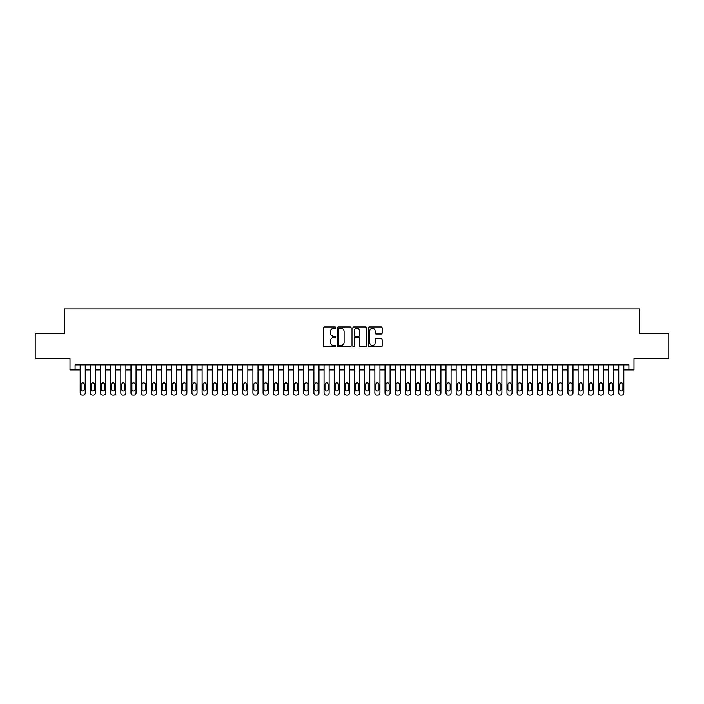 <?xml version="1.0" encoding="UTF-8"?>
<svg xmlns="http://www.w3.org/2000/svg" width="704" height="704" viewBox="0 0 704 704"><rect width="100%" height="100%" fill="white"/><g stroke="black" fill="none" stroke-linecap="round" stroke-linejoin="round"><path stroke-width="1.06" d="M335.738 327.633A0.695 0.695 0 0 0 335.042 326.938L324.447 326.938A0.994 0.994 0 0 0 323.444 327.932L323.444 345.884A0.994 0.994 0 0 0 324.447 346.887L335.042 346.887A0.695 0.695 0 0 0 335.738 346.183A0.695 0.695 0 0 0 335.042 345.488L333.67 345.488A3.194 3.194 0 0 1 330.484 342.294L330.484 340.798A3.194 3.194 0 0 1 333.67 337.612L335.042 337.612A0.695 0.695 0 0 0 335.738 336.908A0.695 0.695 0 0 0 335.042 336.213L333.67 336.213A3.194 3.194 0 0 1 330.484 333.018L330.484 331.522A3.194 3.194 0 0 1 333.67 328.328L335.042 328.328A0.695 0.695 0 0 0 335.738 327.633M381.154 333.969A0.994 0.994 0 0 0 382.149 332.966L382.149 327.932A0.994 0.994 0 0 0 381.154 326.938L369.38 326.938A0.994 0.994 0 0 0 368.386 327.932L368.386 345.884A0.994 0.994 0 0 0 369.38 346.887L381.154 346.887A0.994 0.994 0 0 0 382.149 345.884L382.149 339.803A0.994 0.994 0 0 0 381.154 338.809L376.112 338.809A0.994 0.994 0 0 0 375.118 339.803L375.118 342.822A2.666 2.666 0 0 1 372.451 345.488A2.666 2.666 0 0 1 369.776 342.822L369.776 331.003A2.666 2.666 0 0 1 372.451 328.328A2.666 2.666 0 0 1 375.118 331.003L375.118 332.966A0.994 0.994 0 0 0 376.112 333.969L381.154 333.969M628.918 369.934L633.996 369.934L633.996 358.758L668.8 358.758L668.8 333.353L639.584 333.353L639.584 308.968L64.416 308.968L64.416 333.353L35.2 333.353L35.2 358.758L70.004 358.758L70.004 369.934L80.168 369.934L80.168 393.008A2.033 2.033 0 0 0 82.201 395.032L83.213 395.032A2.033 2.033 0 0 0 85.246 393.008L85.246 369.934L90.332 369.934L90.332 393.008A2.033 2.033 0 0 0 92.365 395.032L93.377 395.032A2.033 2.033 0 0 0 95.41 393.008L95.41 369.934L100.487 369.934L100.487 393.008A2.033 2.033 0 0 0 102.52 395.032L103.541 395.032A2.033 2.033 0 0 0 105.574 393.008L105.574 369.934L110.651 369.934L110.651 393.008A2.033 2.033 0 0 0 112.684 395.032L113.705 395.032A2.033 2.033 0 0 0 115.738 393.008L115.738 369.934L120.815 369.934L120.815 393.008A2.033 2.033 0 0 0 122.848 395.032L123.86 395.032A2.033 2.033 0 0 0 125.893 393.008L125.893 369.934L130.979 369.934L130.979 393.008A2.033 2.033 0 0 0 133.012 395.032L134.024 395.032A2.033 2.033 0 0 0 136.057 393.008L136.057 369.934L141.134 369.934L141.134 393.008A2.033 2.033 0 0 0 143.167 395.032L144.188 395.032A2.033 2.033 0 0 0 146.221 393.008L146.221 369.934L151.298 369.934L151.298 393.008A2.033 2.033 0 0 0 153.331 395.032L154.352 395.032A2.033 2.033 0 0 0 156.385 393.008L156.385 369.934L161.462 369.934L161.462 393.008A2.033 2.033 0 0 0 163.495 395.032L164.507 395.032A2.033 2.033 0 0 0 166.54 393.008L166.54 369.934L171.626 369.934L171.626 393.008A2.033 2.033 0 0 0 173.659 395.032L174.671 395.032A2.033 2.033 0 0 0 176.704 393.008L176.704 369.934L181.79 369.934L181.79 393.008A2.033 2.033 0 0 0 183.823 395.032L184.835 395.032A2.033 2.033 0 0 0 186.868 393.008L186.868 369.934L191.946 369.934L191.946 393.008A2.033 2.033 0 0 0 193.978 395.032L194.999 395.032A2.033 2.033 0 0 0 197.032 393.008L197.032 369.934L202.11 369.934L202.11 393.008A2.033 2.033 0 0 0 204.142 395.032L205.163 395.032A2.033 2.033 0 0 0 207.196 393.008L207.196 369.934L212.274 369.934L212.274 393.008A2.033 2.033 0 0 0 214.306 395.032L215.318 395.032A2.033 2.033 0 0 0 217.351 393.008L217.351 369.934L222.438 369.934L222.438 393.008A2.033 2.033 0 0 0 224.47 395.032L225.482 395.032A2.033 2.033 0 0 0 227.515 393.008L227.515 369.934L232.593 369.934L232.593 393.008A2.033 2.033 0 0 0 234.626 395.032L235.646 395.032A2.033 2.033 0 0 0 237.679 393.008L237.679 369.934L242.757 369.934L242.757 393.008A2.033 2.033 0 0 0 244.79 395.032L245.81 395.032A2.033 2.033 0 0 0 247.843 393.008L247.843 369.934L252.921 369.934L252.921 393.008A2.033 2.033 0 0 0 254.954 395.032L255.966 395.032A2.033 2.033 0 0 0 257.998 393.008L257.998 369.934L263.085 369.934L263.085 393.008A2.033 2.033 0 0 0 265.118 395.032L266.13 395.032A2.033 2.033 0 0 0 268.162 393.008L268.162 369.934L273.249 369.934L273.249 393.008A2.033 2.033 0 0 0 275.273 395.032L276.294 395.032A2.033 2.033 0 0 0 278.326 393.008L278.326 369.934L283.404 369.934L283.404 393.008A2.033 2.033 0 0 0 285.437 395.032L286.458 395.032A2.033 2.033 0 0 0 288.49 393.008L288.49 369.934L293.568 369.934L293.568 393.008A2.033 2.033 0 0 0 295.601 395.032L296.613 395.032A2.033 2.033 0 0 0 298.646 393.008L298.646 369.934L303.732 369.934L303.732 393.008A2.033 2.033 0 0 0 305.765 395.032L306.777 395.032A2.033 2.033 0 0 0 308.81 393.008L308.81 369.934L313.896 369.934L313.896 393.008A2.033 2.033 0 0 0 315.929 395.032L316.941 395.032A2.033 2.033 0 0 0 318.974 393.008L318.974 369.934L324.051 369.934L324.051 393.008A2.033 2.033 0 0 0 326.084 395.032L327.105 395.032A2.033 2.033 0 0 0 329.138 393.008L329.138 369.934L334.215 369.934L334.215 393.008A2.033 2.033 0 0 0 336.248 395.032L337.269 395.032A2.033 2.033 0 0 0 339.302 393.008L339.302 369.934L344.379 369.934L344.379 393.008A2.033 2.033 0 0 0 346.412 395.032L347.424 395.032A2.033 2.033 0 0 0 349.457 393.008L349.457 369.934L354.543 369.934L354.543 393.008A2.033 2.033 0 0 0 356.576 395.032L357.588 395.032A2.033 2.033 0 0 0 359.621 393.008L359.621 369.934L364.698 369.934L364.698 393.008A2.033 2.033 0 0 0 366.731 395.032L367.752 395.032A2.033 2.033 0 0 0 369.785 393.008L369.785 369.934L374.862 369.934L374.862 393.008A2.033 2.033 0 0 0 376.895 395.032L377.916 395.032A2.033 2.033 0 0 0 379.949 393.008L379.949 369.934L385.026 369.934L385.026 393.008A2.033 2.033 0 0 0 387.059 395.032L388.071 395.032A2.033 2.033 0 0 0 390.104 393.008L390.104 369.934L395.19 369.934L395.19 393.008A2.033 2.033 0 0 0 397.223 395.032L398.235 395.032A2.033 2.033 0 0 0 400.268 393.008L400.268 369.934L405.354 369.934L405.354 393.008A2.033 2.033 0 0 0 407.387 395.032L408.399 395.032A2.033 2.033 0 0 0 410.432 393.008L410.432 369.934L415.51 369.934L415.51 393.008A2.033 2.033 0 0 0 417.542 395.032L418.563 395.032A2.033 2.033 0 0 0 420.596 393.008L420.596 369.934L425.674 369.934L425.674 393.008A2.033 2.033 0 0 0 427.706 395.032L428.727 395.032A2.033 2.033 0 0 0 430.751 393.008L430.751 369.934L435.838 369.934L435.838 393.008A2.033 2.033 0 0 0 437.87 395.032L438.882 395.032A2.033 2.033 0 0 0 440.915 393.008L440.915 369.934L446.002 369.934L446.002 393.008A2.033 2.033 0 0 0 448.034 395.032L449.046 395.032A2.033 2.033 0 0 0 451.079 393.008L451.079 369.934L456.157 369.934L456.157 393.008A2.033 2.033 0 0 0 458.19 395.032L459.21 395.032A2.033 2.033 0 0 0 461.243 393.008L461.243 369.934L466.321 369.934L466.321 393.008A2.033 2.033 0 0 0 468.354 395.032L469.374 395.032A2.033 2.033 0 0 0 471.407 393.008L471.407 369.934L476.485 369.934L476.485 393.008A2.033 2.033 0 0 0 478.518 395.032L479.53 395.032A2.033 2.033 0 0 0 481.562 393.008L481.562 369.934L486.649 369.934L486.649 393.008A2.033 2.033 0 0 0 488.682 395.032L489.694 395.032A2.033 2.033 0 0 0 491.726 393.008L491.726 369.934L496.804 369.934L496.804 393.008A2.033 2.033 0 0 0 498.837 395.032L499.858 395.032A2.033 2.033 0 0 0 501.89 393.008L501.89 369.934L506.968 369.934L506.968 393.008A2.033 2.033 0 0 0 509.001 395.032L510.022 395.032A2.033 2.033 0 0 0 512.054 393.008L512.054 369.934L517.132 369.934L517.132 393.008A2.033 2.033 0 0 0 519.165 395.032L520.177 395.032A2.033 2.033 0 0 0 522.21 393.008L522.21 369.934L527.296 369.934L527.296 393.008A2.033 2.033 0 0 0 529.329 395.032L530.341 395.032A2.033 2.033 0 0 0 532.374 393.008L532.374 369.934L537.46 369.934L537.46 393.008A2.033 2.033 0 0 0 539.493 395.032L540.505 395.032A2.033 2.033 0 0 0 542.538 393.008L542.538 369.934L547.615 369.934L547.615 393.008A2.033 2.033 0 0 0 549.648 395.032L550.669 395.032A2.033 2.033 0 0 0 552.702 393.008L552.702 369.934L557.779 369.934L557.779 393.008A2.033 2.033 0 0 0 559.812 395.032L560.833 395.032A2.033 2.033 0 0 0 562.866 393.008L562.866 369.934L567.943 369.934L567.943 393.008A2.033 2.033 0 0 0 569.976 395.032L570.988 395.032A2.033 2.033 0 0 0 573.021 393.008L573.021 369.934L578.107 369.934L578.107 393.008A2.033 2.033 0 0 0 580.14 395.032L581.152 395.032A2.033 2.033 0 0 0 583.185 393.008L583.185 369.934L588.262 369.934L588.262 393.008A2.033 2.033 0 0 0 590.295 395.032L591.316 395.032A2.033 2.033 0 0 0 593.349 393.008L593.349 369.934L598.426 369.934L598.426 393.008A2.033 2.033 0 0 0 600.459 395.032L601.48 395.032A2.033 2.033 0 0 0 603.513 393.008L603.513 369.934L608.59 369.934L608.59 393.008A2.033 2.033 0 0 0 610.623 395.032L611.635 395.032A2.033 2.033 0 0 0 613.668 393.008L613.668 369.934L618.754 369.934L618.754 393.008A2.033 2.033 0 0 0 620.787 395.032L621.799 395.032A2.033 2.033 0 0 0 623.832 393.008L623.832 369.934L628.918 369.934L628.918 364.857L75.082 364.857L75.082 369.934M351.129 327.932A0.994 0.994 0 0 0 350.126 326.938L338.36 326.938A0.994 0.994 0 0 0 337.366 327.932L337.366 345.884A0.994 0.994 0 0 0 338.36 346.887L350.126 346.887A0.994 0.994 0 0 0 351.129 345.884L351.129 327.932M353.874 326.938L365.64 326.938A0.994 0.994 0 0 1 366.634 327.932L366.634 345.884A0.994 0.994 0 0 1 365.64 346.887L360.606 346.887A0.994 0.994 0 0 1 359.603 345.884L359.603 338.606A0.994 0.994 0 0 0 358.609 337.612L355.265 337.612A0.994 0.994 0 0 0 354.27 338.606L354.27 346.183A0.695 0.695 0 0 1 353.575 346.887A0.695 0.695 0 0 1 352.871 346.183L352.871 327.932A0.994 0.994 0 0 1 353.874 326.938M339.46 328.328A0.695 0.695 0 0 0 338.756 329.032L338.756 344.793A0.695 0.695 0 0 0 339.46 345.488L340.903 345.488A3.194 3.194 0 0 0 344.098 342.294L344.098 331.522A3.194 3.194 0 0 0 340.903 328.328L339.46 328.328M359.603 331.047A2.666 2.666 0 0 0 356.937 328.381A2.666 2.666 0 0 0 354.27 331.047L354.27 335.21A0.994 0.994 0 0 0 355.265 336.213L358.609 336.213A0.994 0.994 0 0 0 359.603 335.21L359.603 331.047M85.246 364.857L85.246 393.008M80.168 364.857L80.168 393.008M84.33 389.347A1.628 1.628 0 0 1 82.711 390.975A1.628 1.628 0 0 1 81.083 389.347L81.083 384.463A1.628 1.628 0 0 1 82.711 382.844A1.628 1.628 0 0 1 84.33 384.463L84.33 389.347M82.201 395.032L83.213 395.032M95.41 364.857L95.41 393.008M90.332 364.857L90.332 393.008M94.494 389.347A1.628 1.628 0 0 1 92.866 390.975A1.628 1.628 0 0 1 91.247 389.347L91.247 384.463A1.628 1.628 0 0 1 92.866 382.844A1.628 1.628 0 0 1 94.494 384.463L94.494 389.347M92.365 395.032L93.377 395.032M105.574 364.857L105.574 393.008M100.487 364.857L100.487 393.008M104.658 389.347A1.628 1.628 0 0 1 103.03 390.975A1.628 1.628 0 0 1 101.402 389.347L101.402 384.463A1.628 1.628 0 0 1 103.03 382.844A1.628 1.628 0 0 1 104.658 384.463L104.658 389.347M102.52 395.032L103.541 395.032M115.738 364.857L115.738 393.008M110.651 364.857L110.651 393.008M114.822 389.347A1.628 1.628 0 0 1 113.194 390.975A1.628 1.628 0 0 1 111.566 389.347L111.566 384.463A1.628 1.628 0 0 1 113.194 382.844A1.628 1.628 0 0 1 114.822 384.463L114.822 389.347M112.684 395.032L113.705 395.032M125.893 364.857L125.893 393.008M120.815 364.857L120.815 393.008M124.978 389.347A1.628 1.628 0 0 1 123.358 390.975A1.628 1.628 0 0 1 121.73 389.347L121.73 384.463A1.628 1.628 0 0 1 123.358 382.844A1.628 1.628 0 0 1 124.978 384.463L124.978 389.347M122.848 395.032L123.86 395.032M136.057 364.857L136.057 393.008M130.979 364.857L130.979 393.008M135.142 389.347A1.628 1.628 0 0 1 133.514 390.975A1.628 1.628 0 0 1 131.894 389.347L131.894 384.463A1.628 1.628 0 0 1 133.514 382.844A1.628 1.628 0 0 1 135.142 384.463L135.142 389.347M133.012 395.032L134.024 395.032M146.221 364.857L146.221 393.008M141.134 364.857L141.134 393.008M145.306 389.347A1.628 1.628 0 0 1 143.678 390.975A1.628 1.628 0 0 1 142.05 389.347L142.05 384.463A1.628 1.628 0 0 1 143.678 382.844A1.628 1.628 0 0 1 145.306 384.463L145.306 389.347M143.167 395.032L144.188 395.032M156.385 364.857L156.385 393.008M151.298 364.857L151.298 393.008M155.47 389.347A1.628 1.628 0 0 1 153.842 390.975A1.628 1.628 0 0 1 152.214 389.347L152.214 384.463A1.628 1.628 0 0 1 153.842 382.844A1.628 1.628 0 0 1 155.47 384.463L155.47 389.347M153.331 395.032L154.352 395.032M166.54 364.857L166.54 393.008M161.462 364.857L161.462 393.008M165.625 389.347A1.628 1.628 0 0 1 164.006 390.975A1.628 1.628 0 0 1 162.378 389.347L162.378 384.463A1.628 1.628 0 0 1 164.006 382.844A1.628 1.628 0 0 1 165.625 384.463L165.625 389.347M163.495 395.032L164.507 395.032M176.704 364.857L176.704 393.008M171.626 364.857L171.626 393.008M175.789 389.347A1.628 1.628 0 0 1 174.161 390.975A1.628 1.628 0 0 1 172.542 389.347L172.542 384.463A1.628 1.628 0 0 1 174.161 382.844A1.628 1.628 0 0 1 175.789 384.463L175.789 389.347M173.659 395.032L174.671 395.032M186.868 364.857L186.868 393.008M181.79 364.857L181.79 393.008M185.953 389.347A1.628 1.628 0 0 1 184.325 390.975A1.628 1.628 0 0 1 182.706 389.347L182.706 384.463A1.628 1.628 0 0 1 184.325 382.844A1.628 1.628 0 0 1 185.953 384.463L185.953 389.347M183.823 395.032L184.835 395.032M197.032 364.857L197.032 393.008M191.946 364.857L191.946 393.008M196.117 389.347A1.628 1.628 0 0 1 194.489 390.975A1.628 1.628 0 0 1 192.861 389.347L192.861 384.463A1.628 1.628 0 0 1 194.489 382.844A1.628 1.628 0 0 1 196.117 384.463L196.117 389.347M193.978 395.032L194.999 395.032M207.196 364.857L207.196 393.008M202.11 364.857L202.11 393.008M206.281 389.347A1.628 1.628 0 0 1 204.653 390.975A1.628 1.628 0 0 1 203.025 389.347L203.025 384.463A1.628 1.628 0 0 1 204.653 382.844A1.628 1.628 0 0 1 206.281 384.463L206.281 389.347M204.142 395.032L205.163 395.032M217.351 364.857L217.351 393.008M212.274 364.857L212.274 393.008M216.436 389.347A1.628 1.628 0 0 1 214.817 390.975A1.628 1.628 0 0 1 213.189 389.347L213.189 384.463A1.628 1.628 0 0 1 214.817 382.844A1.628 1.628 0 0 1 216.436 384.463L216.436 389.347M214.306 395.032L215.318 395.032M227.515 364.857L227.515 393.008M222.438 364.857L222.438 393.008M226.6 389.347A1.628 1.628 0 0 1 224.972 390.975A1.628 1.628 0 0 1 223.353 389.347L223.353 384.463A1.628 1.628 0 0 1 224.972 382.844A1.628 1.628 0 0 1 226.6 384.463L226.6 389.347M224.47 395.032L225.482 395.032M237.679 364.857L237.679 393.008M232.593 364.857L232.593 393.008M236.764 389.347A1.628 1.628 0 0 1 235.136 390.975A1.628 1.628 0 0 1 233.508 389.347L233.508 384.463A1.628 1.628 0 0 1 235.136 382.844A1.628 1.628 0 0 1 236.764 384.463L236.764 389.347M234.626 395.032L235.646 395.032M247.843 364.857L247.843 393.008M242.757 364.857L242.757 393.008M246.928 389.347A1.628 1.628 0 0 1 245.3 390.975A1.628 1.628 0 0 1 243.672 389.347L243.672 384.463A1.628 1.628 0 0 1 245.3 382.844A1.628 1.628 0 0 1 246.928 384.463L246.928 389.347M244.79 395.032L245.81 395.032M257.998 364.857L257.998 393.008M252.921 364.857L252.921 393.008M257.083 389.347A1.628 1.628 0 0 1 255.464 390.975A1.628 1.628 0 0 1 253.836 389.347L253.836 384.463A1.628 1.628 0 0 1 255.464 382.844A1.628 1.628 0 0 1 257.083 384.463L257.083 389.347M254.954 395.032L255.966 395.032M268.162 364.857L268.162 393.008M263.085 364.857L263.085 393.008M267.247 389.347A1.628 1.628 0 0 1 265.619 390.975A1.628 1.628 0 0 1 264 389.347L264 384.463A1.628 1.628 0 0 1 265.619 382.844A1.628 1.628 0 0 1 267.247 384.463L267.247 389.347M265.118 395.032L266.13 395.032M278.326 364.857L278.326 393.008M273.249 364.857L273.249 393.008M277.411 389.347A1.628 1.628 0 0 1 275.783 390.975A1.628 1.628 0 0 1 274.155 389.347L274.155 384.463A1.628 1.628 0 0 1 275.783 382.844A1.628 1.628 0 0 1 277.411 384.463L277.411 389.347M275.273 395.032L276.294 395.032M288.49 364.857L288.49 393.008M283.404 364.857L283.404 393.008M287.575 389.347A1.628 1.628 0 0 1 285.947 390.975A1.628 1.628 0 0 1 284.319 389.347L284.319 384.463A1.628 1.628 0 0 1 285.947 382.844A1.628 1.628 0 0 1 287.575 384.463L287.575 389.347M285.437 395.032L286.458 395.032M298.646 364.857L298.646 393.008M293.568 364.857L293.568 393.008M297.739 389.347A1.628 1.628 0 0 1 296.111 390.975A1.628 1.628 0 0 1 294.483 389.347L294.483 384.463A1.628 1.628 0 0 1 296.111 382.844A1.628 1.628 0 0 1 297.739 384.463L297.739 389.347M295.601 395.032L296.613 395.032M308.81 364.857L308.81 393.008M303.732 364.857L303.732 393.008M307.894 389.347A1.628 1.628 0 0 1 306.275 390.975A1.628 1.628 0 0 1 304.647 389.347L304.647 384.463A1.628 1.628 0 0 1 306.275 382.844A1.628 1.628 0 0 1 307.894 384.463L307.894 389.347M305.765 395.032L306.777 395.032M318.974 364.857L318.974 393.008M313.896 364.857L313.896 393.008M318.058 389.347A1.628 1.628 0 0 1 316.43 390.975A1.628 1.628 0 0 1 314.811 389.347L314.811 384.463A1.628 1.628 0 0 1 316.43 382.844A1.628 1.628 0 0 1 318.058 384.463L318.058 389.347M315.929 395.032L316.941 395.032M329.138 364.857L329.138 393.008M324.051 364.857L324.051 393.008M328.222 389.347A1.628 1.628 0 0 1 326.594 390.975A1.628 1.628 0 0 1 324.966 389.347L324.966 384.463A1.628 1.628 0 0 1 326.594 382.844A1.628 1.628 0 0 1 328.222 384.463L328.222 389.347M326.084 395.032L327.105 395.032M339.302 364.857L339.302 393.008M334.215 364.857L334.215 393.008M338.386 389.347A1.628 1.628 0 0 1 336.758 390.975A1.628 1.628 0 0 1 335.13 389.347L335.13 384.463A1.628 1.628 0 0 1 336.758 382.844A1.628 1.628 0 0 1 338.386 384.463L338.386 389.347M336.248 395.032L337.269 395.032M349.457 364.857L349.457 393.008M344.379 364.857L344.379 393.008M348.542 389.347A1.628 1.628 0 0 1 346.922 390.975A1.628 1.628 0 0 1 345.294 389.347L345.294 384.463A1.628 1.628 0 0 1 346.922 382.844A1.628 1.628 0 0 1 348.542 384.463L348.542 389.347M346.412 395.032L347.424 395.032M359.621 364.857L359.621 393.008M354.543 364.857L354.543 393.008M358.706 389.347A1.628 1.628 0 0 1 357.078 390.975A1.628 1.628 0 0 1 355.458 389.347L355.458 384.463A1.628 1.628 0 0 1 357.078 382.844A1.628 1.628 0 0 1 358.706 384.463L358.706 389.347M356.576 395.032L357.588 395.032M369.785 364.857L369.785 393.008M364.698 364.857L364.698 393.008M368.87 389.347A1.628 1.628 0 0 1 367.242 390.975A1.628 1.628 0 0 1 365.614 389.347L365.614 384.463A1.628 1.628 0 0 1 367.242 382.844A1.628 1.628 0 0 1 368.87 384.463L368.87 389.347M366.731 395.032L367.752 395.032M379.949 364.857L379.949 393.008M374.862 364.857L374.862 393.008M379.034 389.347A1.628 1.628 0 0 1 377.406 390.975A1.628 1.628 0 0 1 375.778 389.347L375.778 384.463A1.628 1.628 0 0 1 377.406 382.844A1.628 1.628 0 0 1 379.034 384.463L379.034 389.347M376.895 395.032L377.916 395.032M390.104 364.857L390.104 393.008M385.026 364.857L385.026 393.008M389.189 389.347A1.628 1.628 0 0 1 387.57 390.975A1.628 1.628 0 0 1 385.942 389.347L385.942 384.463A1.628 1.628 0 0 1 387.57 382.844A1.628 1.628 0 0 1 389.189 384.463L389.189 389.347M387.059 395.032L388.071 395.032M400.268 364.857L400.268 393.008M395.19 364.857L395.19 393.008M399.353 389.347A1.628 1.628 0 0 1 397.725 390.975A1.628 1.628 0 0 1 396.106 389.347L396.106 384.463A1.628 1.628 0 0 1 397.725 382.844A1.628 1.628 0 0 1 399.353 384.463L399.353 389.347M397.223 395.032L398.235 395.032M410.432 364.857L410.432 393.008M405.354 364.857L405.354 393.008M409.517 389.347A1.628 1.628 0 0 1 407.889 390.975A1.628 1.628 0 0 1 406.261 389.347L406.261 384.463A1.628 1.628 0 0 1 407.889 382.844A1.628 1.628 0 0 1 409.517 384.463L409.517 389.347M407.387 395.032L408.399 395.032M420.596 364.857L420.596 393.008M415.51 364.857L415.51 393.008M419.681 389.347A1.628 1.628 0 0 1 418.053 390.975A1.628 1.628 0 0 1 416.425 389.347L416.425 384.463A1.628 1.628 0 0 1 418.053 382.844A1.628 1.628 0 0 1 419.681 384.463L419.681 389.347M417.542 395.032L418.563 395.032M430.751 364.857L430.751 393.008M425.674 364.857L425.674 393.008M429.845 389.347A1.628 1.628 0 0 1 428.217 390.975A1.628 1.628 0 0 1 426.589 389.347L426.589 384.463A1.628 1.628 0 0 1 428.217 382.844A1.628 1.628 0 0 1 429.845 384.463L429.845 389.347M427.706 395.032L428.727 395.032M440.915 364.857L440.915 393.008M435.838 364.857L435.838 393.008M440 389.347A1.628 1.628 0 0 1 438.381 390.975A1.628 1.628 0 0 1 436.753 389.347L436.753 384.463A1.628 1.628 0 0 1 438.381 382.844A1.628 1.628 0 0 1 440 384.463L440 389.347M437.87 395.032L438.882 395.032M451.079 364.857L451.079 393.008M446.002 364.857L446.002 393.008M450.164 389.347A1.628 1.628 0 0 1 448.536 390.975A1.628 1.628 0 0 1 446.917 389.347L446.917 384.463A1.628 1.628 0 0 1 448.536 382.844A1.628 1.628 0 0 1 450.164 384.463L450.164 389.347M448.034 395.032L449.046 395.032M461.243 364.857L461.243 393.008M456.157 364.857L456.157 393.008M460.328 389.347A1.628 1.628 0 0 1 458.7 390.975A1.628 1.628 0 0 1 457.072 389.347L457.072 384.463A1.628 1.628 0 0 1 458.7 382.844A1.628 1.628 0 0 1 460.328 384.463L460.328 389.347M458.19 395.032L459.21 395.032M471.407 364.857L471.407 393.008M466.321 364.857L466.321 393.008M470.492 389.347A1.628 1.628 0 0 1 468.864 390.975A1.628 1.628 0 0 1 467.236 389.347L467.236 384.463A1.628 1.628 0 0 1 468.864 382.844A1.628 1.628 0 0 1 470.492 384.463L470.492 389.347M468.354 395.032L469.374 395.032M481.562 364.857L481.562 393.008M476.485 364.857L476.485 393.008M480.647 389.347A1.628 1.628 0 0 1 479.028 390.975A1.628 1.628 0 0 1 477.4 389.347L477.4 384.463A1.628 1.628 0 0 1 479.028 382.844A1.628 1.628 0 0 1 480.647 384.463L480.647 389.347M478.518 395.032L479.53 395.032M491.726 364.857L491.726 393.008M486.649 364.857L486.649 393.008M490.811 389.347A1.628 1.628 0 0 1 489.183 390.975A1.628 1.628 0 0 1 487.564 389.347L487.564 384.463A1.628 1.628 0 0 1 489.183 382.844A1.628 1.628 0 0 1 490.811 384.463L490.811 389.347M488.682 395.032L489.694 395.032M501.89 364.857L501.89 393.008M496.804 364.857L496.804 393.008M500.975 389.347A1.628 1.628 0 0 1 499.347 390.975A1.628 1.628 0 0 1 497.719 389.347L497.719 384.463A1.628 1.628 0 0 1 499.347 382.844A1.628 1.628 0 0 1 500.975 384.463L500.975 389.347M498.837 395.032L499.858 395.032M512.054 364.857L512.054 393.008M506.968 364.857L506.968 393.008M511.139 389.347A1.628 1.628 0 0 1 509.511 390.975A1.628 1.628 0 0 1 507.883 389.347L507.883 384.463A1.628 1.628 0 0 1 509.511 382.844A1.628 1.628 0 0 1 511.139 384.463L511.139 389.347M509.001 395.032L510.022 395.032M522.21 364.857L522.21 393.008M517.132 364.857L517.132 393.008M521.294 389.347A1.628 1.628 0 0 1 519.675 390.975A1.628 1.628 0 0 1 518.047 389.347L518.047 384.463A1.628 1.628 0 0 1 519.675 382.844A1.628 1.628 0 0 1 521.294 384.463L521.294 389.347M519.165 395.032L520.177 395.032M532.374 364.857L532.374 393.008M527.296 364.857L527.296 393.008M531.458 389.347A1.628 1.628 0 0 1 529.839 390.975A1.628 1.628 0 0 1 528.211 389.347L528.211 384.463A1.628 1.628 0 0 1 529.839 382.844A1.628 1.628 0 0 1 531.458 384.463L531.458 389.347M529.329 395.032L530.341 395.032M542.538 364.857L542.538 393.008M537.46 364.857L537.46 393.008M541.622 389.347A1.628 1.628 0 0 1 539.994 390.975A1.628 1.628 0 0 1 538.375 389.347L538.375 384.463A1.628 1.628 0 0 1 539.994 382.844A1.628 1.628 0 0 1 541.622 384.463L541.622 389.347M539.493 395.032L540.505 395.032M552.702 364.857L552.702 393.008M547.615 364.857L547.615 393.008M551.786 389.347A1.628 1.628 0 0 1 550.158 390.975A1.628 1.628 0 0 1 548.53 389.347L548.53 384.463A1.628 1.628 0 0 1 550.158 382.844A1.628 1.628 0 0 1 551.786 384.463L551.786 389.347M549.648 395.032L550.669 395.032M562.866 364.857L562.866 393.008M557.779 364.857L557.779 393.008M561.95 389.347A1.628 1.628 0 0 1 560.322 390.975A1.628 1.628 0 0 1 558.694 389.347L558.694 384.463A1.628 1.628 0 0 1 560.322 382.844A1.628 1.628 0 0 1 561.95 384.463L561.95 389.347M559.812 395.032L560.833 395.032M573.021 364.857L573.021 393.008M567.943 364.857L567.943 393.008M572.106 389.347A1.628 1.628 0 0 1 570.486 390.975A1.628 1.628 0 0 1 568.858 389.347L568.858 384.463A1.628 1.628 0 0 1 570.486 382.844A1.628 1.628 0 0 1 572.106 384.463L572.106 389.347M569.976 395.032L570.988 395.032M583.185 364.857L583.185 393.008M578.107 364.857L578.107 393.008M582.27 389.347A1.628 1.628 0 0 1 580.642 390.975A1.628 1.628 0 0 1 579.022 389.347L579.022 384.463A1.628 1.628 0 0 1 580.642 382.844A1.628 1.628 0 0 1 582.27 384.463L582.27 389.347M580.14 395.032L581.152 395.032M593.349 364.857L593.349 393.008M588.262 364.857L588.262 393.008M592.434 389.347A1.628 1.628 0 0 1 590.806 390.975A1.628 1.628 0 0 1 589.178 389.347L589.178 384.463A1.628 1.628 0 0 1 590.806 382.844A1.628 1.628 0 0 1 592.434 384.463L592.434 389.347M590.295 395.032L591.316 395.032M603.513 364.857L603.513 393.008M598.426 364.857L598.426 393.008M602.598 389.347A1.628 1.628 0 0 1 600.97 390.975A1.628 1.628 0 0 1 599.342 389.347L599.342 384.463A1.628 1.628 0 0 1 600.97 382.844A1.628 1.628 0 0 1 602.598 384.463L602.598 389.347M600.459 395.032L601.48 395.032M613.668 364.857L613.668 393.008M608.59 364.857L608.59 393.008M612.753 389.347A1.628 1.628 0 0 1 611.134 390.975A1.628 1.628 0 0 1 609.506 389.347L609.506 384.463A1.628 1.628 0 0 1 611.134 382.844A1.628 1.628 0 0 1 612.753 384.463L612.753 389.347M610.623 395.032L611.635 395.032M623.832 364.857L623.832 393.008M618.754 364.857L618.754 393.008M622.917 389.347A1.628 1.628 0 0 1 621.289 390.975A1.628 1.628 0 0 1 619.67 389.347L619.67 384.463A1.628 1.628 0 0 1 621.289 382.844A1.628 1.628 0 0 1 622.917 384.463L622.917 389.347M620.787 395.032L621.799 395.032"/></g></svg>
